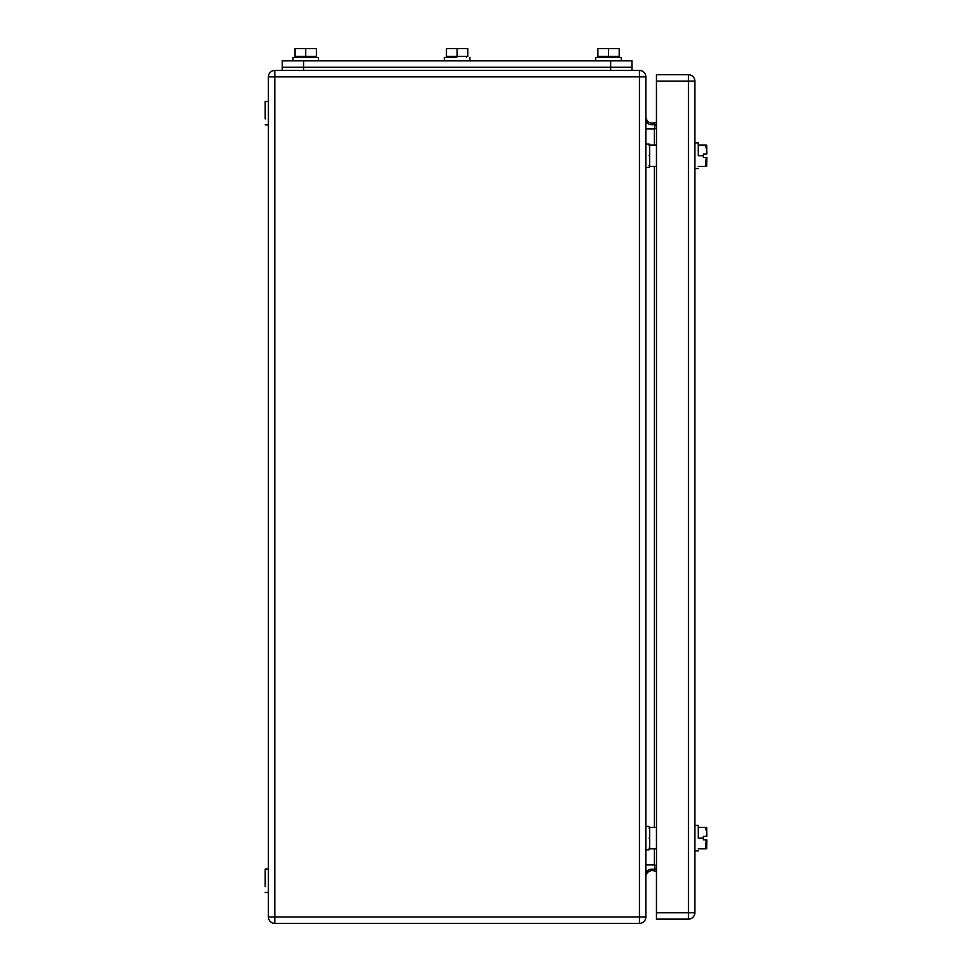 <?xml version="1.0" encoding="UTF-8"?>
<svg xmlns="http://www.w3.org/2000/svg" width="972" height="972" viewBox="0 0 972 972"><rect width="100%" height="100%" fill="white"/><g stroke="black" fill="none" stroke-linecap="round" stroke-linejoin="round"><path stroke-width="1.46" d="M645.833 76.849L645.833 916.997A6.403 6.403 0 0 1 639.442 923.4L274.809 923.4L274.809 916.997L639.442 916.997L639.442 923.4A6.403 6.403 0 0 0 645.833 916.997L639.442 916.997L639.442 76.849L274.809 76.849L274.809 916.997L268.406 916.997L268.406 76.849A6.403 6.403 0 0 1 274.809 70.458L639.442 70.458L639.442 76.849L645.833 76.849A6.403 6.403 0 0 0 639.442 70.458A6.403 6.403 0 0 1 645.833 76.849M645.833 116.956A6.403 6.403 0 0 1 645.833 116.871C646.672 121.707 649.515 123.723 654.363 122.897L656.465 122.156M654.253 122.934L654.363 122.897A6.403 6.403 0 0 1 654.314 122.922L655.079 124.38L654.363 128.936L656.465 128.195M654.812 867L654.363 870.961L655.079 869.478L654.363 864.922L656.465 865.663M645.833 876.902L645.833 876.987A6.403 6.403 0 0 1 654.253 870.924L654.253 870.924A6.403 6.403 0 0 1 654.363 870.961L656.465 871.702M645.833 864.922L654.363 864.922L654.363 848.763M645.833 128.936L654.363 128.936L654.363 145.083M268.406 916.997A6.403 6.403 0 0 0 274.809 923.4A6.403 6.403 0 0 1 268.406 916.997M265.21 124.829L268.406 124.829L268.406 101.38L265.21 101.38L265.21 118.973M265.21 892.478L268.406 892.478L268.406 869.029L265.21 869.029L265.21 886.622M649.041 155.751C649.041 140.624 649.041 140.624 649.041 155.751C649.041 170.878 649.041 170.878 649.041 155.751M645.833 155.751C645.833 140.624 645.833 140.624 645.833 155.751C645.833 170.878 645.833 170.878 645.833 155.751M649.041 838.107C649.041 822.98 649.041 822.98 649.041 838.107C649.041 853.234 649.041 853.234 649.041 838.107M645.833 838.107C645.833 822.98 645.833 822.98 645.833 838.107C645.833 853.234 645.833 853.234 645.833 838.107M282.269 70.458L282.269 67.262L631.982 67.262L631.982 60.859L282.269 60.859L282.269 67.262L631.982 67.262L631.982 70.458M447.655 57.445L447.655 56.388M466.596 57.445L466.596 56.388M457.119 56.388L467.787 56.388L467.787 48.6L457.119 48.6L457.119 56.388L446.464 56.388L446.464 48.6L457.119 48.6M318.524 60.859L318.524 57.445L292.937 57.445L292.937 60.859M615.932 60.859L621.315 60.859L621.315 57.445L595.727 57.445L595.727 60.859M456.706 57.445L444.326 57.445L444.326 60.859M296.253 57.445L296.253 56.388M315.195 57.445L315.195 56.388M305.73 56.388L316.386 56.388L316.386 48.6L305.73 48.6L305.73 56.388L295.063 56.388L295.063 48.6L305.73 48.6M599.056 57.445L599.056 56.388M617.985 57.445L617.985 56.388M608.521 56.388L619.188 56.388L619.188 48.6L608.521 48.6L608.521 56.388L597.865 56.388L597.865 48.6L608.521 48.6M656.465 912.732L688.455 912.732L688.455 74.723A6.403 6.403 0 0 1 694.846 81.113L694.846 912.732A6.403 6.403 0 0 1 688.455 919.135L656.465 919.135L656.465 74.723L688.455 74.723A6.403 6.403 0 0 1 694.846 81.113L656.465 81.113M706.68 848.763L706.79 839.808L703.376 839.808L703.376 836.394L706.219 836.394L706.668 832.992L705.721 827.439L698.261 827.439M694.846 825.313L698.261 825.313L698.261 838.107C698.261 854.607 698.261 854.607 698.261 838.107L703.376 838.107M698.261 848.763L705.721 848.763L706.219 839.808M706.79 836.394L706.68 827.439M706.68 166.419L706.79 157.452L703.376 157.452L703.376 154.05L706.219 154.05L706.668 150.636L705.721 145.083L698.261 145.083M694.846 142.957L698.261 142.957L698.261 155.751C698.261 172.251 698.261 172.251 698.261 155.751L703.376 155.751M698.261 166.419L705.721 166.419L706.219 157.452M706.79 154.05L706.68 145.083M654.363 166.419L654.363 827.439M645.833 873.536C646.878 869.855 649.964 868.506 655.079 869.478M645.833 120.321C646.878 124.003 649.964 125.352 655.079 124.38M274.809 76.849L274.809 70.458A6.403 6.403 0 0 0 268.406 76.849L274.809 76.849M610.659 70.458L610.659 60.859M303.592 70.458L303.592 60.859M688.455 912.732L694.846 912.732A6.403 6.403 0 0 1 688.455 919.135L688.455 912.732M649.004 828.083L649.636 827.439L649.636 848.763L649.004 848.131M649.004 145.727L649.636 145.083L649.636 166.419L649.004 165.775M649.041 144.026L645.833 144.026M649.041 167.476L645.833 167.476M649.041 826.382L645.833 826.382M649.041 849.832L645.833 849.832M469.913 57.445L469.913 60.859M649.636 848.763L656.465 848.763M649.636 827.439L656.465 827.439M698.261 850.901L694.846 850.901M649.636 166.419L656.465 166.419M649.636 145.083L656.465 145.083M698.261 168.545L694.846 168.545"/></g></svg>
